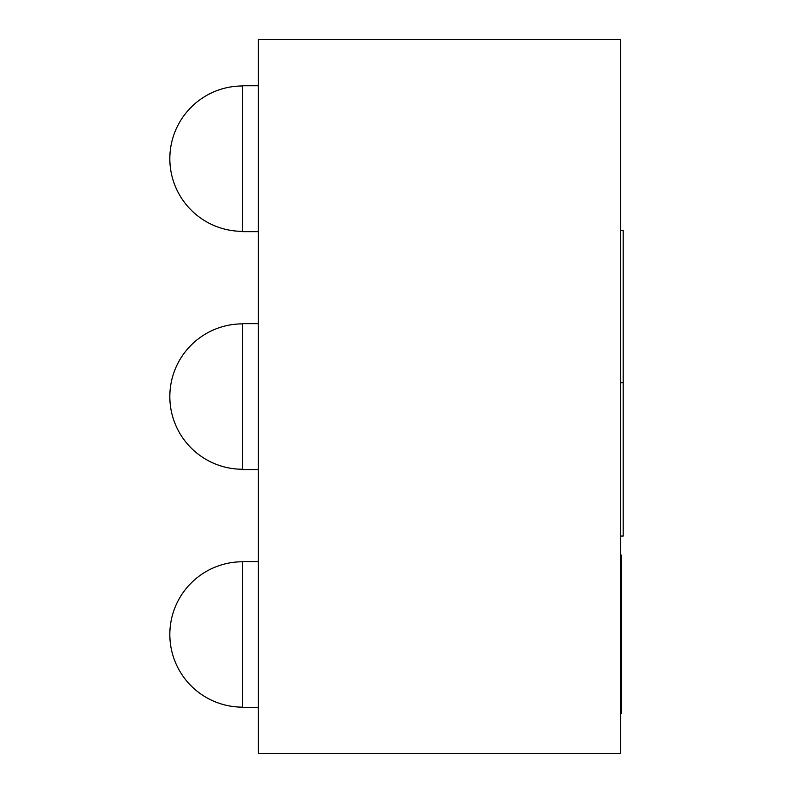 <?xml version="1.0" encoding="UTF-8"?>
<svg xmlns="http://www.w3.org/2000/svg" width="793" height="793" viewBox="0 0 793 793"><rect width="100%" height="100%" fill="white"/><g stroke="black" fill="none" stroke-linecap="round" stroke-linejoin="round"><path stroke-width="1.19" d="M620.522 230.446L623.169 230.446L623.169 536.058L620.522 536.058M620.522 382.672L623.169 382.672M620.522 555.15L621.583 555.15L621.583 713.75L620.522 713.75M258.389 753.35L620.522 753.35L620.522 39.65L258.389 39.65L258.389 753.35M258.389 323.643L242.529 323.643L242.529 469.555L258.389 469.555M258.389 85.743L242.529 85.743L242.529 231.655L258.389 231.655M258.389 561.543L242.529 561.543L242.529 707.455L258.389 707.455M242.529 323.871A72.688 72.688 0 0 0 169.831 396.559A72.688 72.688 0 0 0 242.529 469.248M242.529 85.971A72.688 72.688 0 0 0 169.831 158.659A72.688 72.688 0 0 0 242.529 231.348M242.529 561.771A72.688 72.688 0 0 0 169.831 634.459A72.688 72.688 0 0 0 242.529 707.148"/></g></svg>
